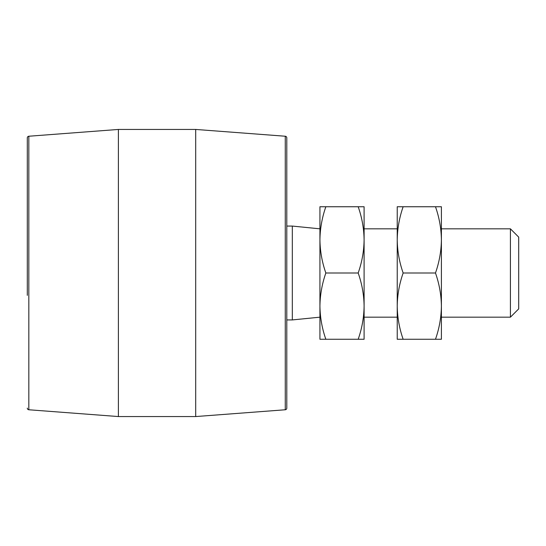 <?xml version="1.0" encoding="UTF-8"?>
<svg xmlns="http://www.w3.org/2000/svg" width="546" height="546" viewBox="0 0 546 546"><rect width="100%" height="100%" fill="white"/><g stroke="black" fill="none" stroke-linecap="round" stroke-linejoin="round"><path stroke-width="0.82" d="M27.3 295.359L27.3 137.885A1.658 1.658 0 0 1 28.829 136.234L118.4 129.443L195.7 129.443L285.271 136.234A1.658 1.658 0 0 1 286.8 137.885L286.8 408.115A1.658 1.658 0 0 1 285.271 409.766L195.7 416.557L195.7 129.443M27.3 408.115A1.658 1.658 0 0 0 28.829 409.766L118.4 416.557L118.4 129.443M195.7 416.557L118.4 416.557M27.3 137.885L27.3 250.641M286.8 408.115L286.8 322.693M286.8 223.307L286.8 137.885M319.929 317.171L292.322 319.929L292.322 226.071L286.8 226.071M510.421 228.829L518.7 237.114L518.7 308.886L510.421 317.171L510.421 228.829L441.4 228.829M358.183 339.257C361.957 328.528 363.929 317.485 364.1 306.129L364.1 306.129C363.957 294.908 361.984 283.865 358.183 273L325.846 273C322.058 262.182 320.086 251.14 319.929 239.871L319.929 206.743L364.1 206.743L364.1 339.257L319.929 339.257L319.929 239.871C320.092 228.576 322.065 217.533 325.846 206.743M325.846 273C322.051 283.865 320.079 294.908 319.929 306.129L319.929 306.129C320.106 317.485 322.079 328.528 325.846 339.257M358.183 273C361.978 262.182 363.95 251.14 364.1 239.871C363.943 228.576 361.971 217.533 358.183 206.743M435.483 339.257C439.257 328.528 441.229 317.485 441.4 306.129L441.4 306.129C441.25 294.908 439.277 283.865 435.483 273L403.146 273C399.358 262.182 397.386 251.14 397.229 239.871L397.229 206.743L441.4 206.743L441.4 339.257L397.229 339.257L397.229 239.871C397.392 228.576 399.365 217.533 403.146 206.743M403.146 273C399.351 283.865 397.379 294.908 397.229 306.129L397.229 306.129C397.406 317.485 399.379 328.528 403.146 339.257M435.483 273C439.271 262.182 441.243 251.14 441.4 239.871C441.243 228.576 439.271 217.533 435.483 206.743M28.829 136.234L28.829 409.766M285.271 409.766L285.271 136.234M319.929 228.829L292.322 226.071M397.229 228.829L364.1 228.829M292.322 319.929L286.8 319.929M510.421 317.171L441.4 317.171M397.229 317.171L364.1 317.171"/></g></svg>
